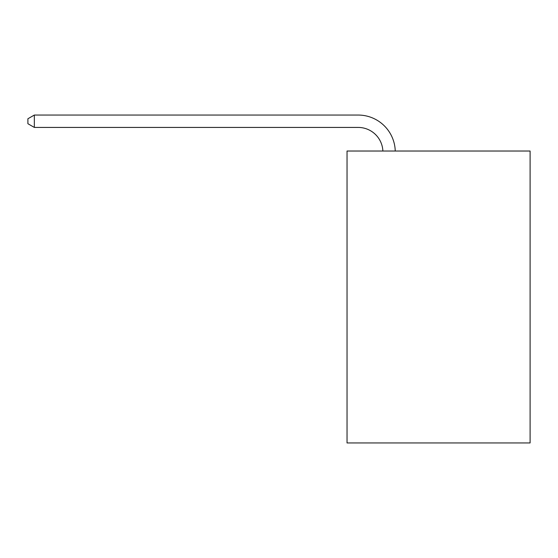 <?xml version="1.0" encoding="UTF-8"?>
<svg xmlns="http://www.w3.org/2000/svg" width="558" height="558" viewBox="0 0 558 558"><rect width="100%" height="100%" fill="white"/><g stroke="black" fill="none" stroke-linecap="round" stroke-linejoin="round"><path stroke-width="0.84" d="M530.1 151.023L530.1 442.947L347.034 442.947L347.034 151.023L530.1 151.023M358.166 127.426A24.74 24.74 0 0 1 382.879 151.023A24.74 24.74 0 0 0 358.166 127.426A24.74 24.74 0 0 1 382.879 151.023A24.74 24.74 0 0 0 358.166 127.426A24.74 24.74 0 0 1 382.879 151.023A24.74 24.74 0 0 0 358.166 127.426A24.74 24.74 0 0 1 382.879 151.023A24.74 24.74 0 0 0 358.166 127.426L34.331 127.426L27.9 123.716L27.9 118.763L34.331 115.053L358.166 115.053A37.107 37.107 0 0 1 395.252 151.023M34.331 127.426L34.331 115.053L358.166 115.053"/></g></svg>
